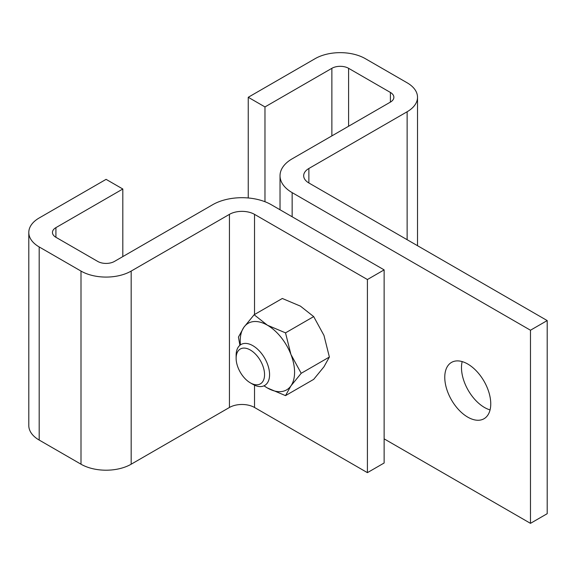 <?xml version="1.0" encoding="UTF-8"?>
<svg xmlns="http://www.w3.org/2000/svg" width="576" height="576" viewBox="0 0 576 576"><rect width="100%" height="100%" fill="white"/><g stroke="black" fill="none" stroke-linecap="round" stroke-linejoin="round"><path stroke-width="0.86" d="M240.43 344.88A38.434 22.19 60 0 1 243.864 327.305A38.434 22.19 60 0 1 267.401 325.202A38.434 22.19 60 0 1 290.938 354.485A38.434 22.19 60 0 1 290.938 385.87A38.434 22.19 60 0 1 267.401 387.972A38.434 22.19 60 0 1 264.046 385.798M263.966 385.834L267.401 387.972L285.516 395.626L290.938 385.87L301.205 373.306L290.938 354.485L285.516 332.863L267.401 325.202L254.131 314.748L243.864 327.305L238.442 337.068L239.904 345.283M254.131 314.748L282.312 298.476L300.427 306.137L313.69 316.598L323.964 335.412L329.386 357.034L323.964 366.797L313.69 379.361L285.516 395.626M285.516 332.863L313.69 316.598M301.205 373.306L329.386 357.034M236.124 358.229A20.102 11.606 -120 0 0 250.337 382.853A20.102 11.606 -120 0 0 264.557 374.645A20.102 11.606 -120 0 0 250.337 350.021A20.102 11.606 -120 0 0 236.124 358.229L236.124 355.334A23.652 13.658 -120 0 1 241.02 344.506A23.652 13.658 -120 0 1 259.25 350.842A23.652 13.658 -120 0 1 269.575 374.645A23.652 13.658 -120 0 1 264.672 385.474A23.652 13.658 -120 0 1 252.85 384.3L250.337 382.853M530.474 330.228L547.2 320.573L547.2 513.691L530.474 523.346L530.474 330.228L292.147 192.629A41.393 23.897 180 0 1 280.03 175.73A41.393 23.897 180 0 1 292.147 158.832L390.406 102.103A11.83 6.826 180 0 0 393.869 97.279A11.83 6.826 180 0 0 390.406 92.448L390.406 102.103M384.134 438.854L530.474 523.346M467.755 417.132A32.522 18.778 60 0 1 446.515 388.469A32.522 18.778 60 0 1 451.498 362.412A32.522 18.778 60 0 1 467.755 364.025A32.522 18.778 60 0 1 489.002 392.681A32.522 18.778 60 0 1 484.02 418.738A32.522 18.778 60 0 1 467.755 417.132M547.2 320.573L308.873 182.974A17.741 10.238 180 0 1 303.682 175.73A17.741 10.238 180 0 1 308.873 168.487L407.131 111.758A35.482 20.484 180 0 0 417.521 97.279A35.482 20.484 180 0 0 407.131 82.793L365.321 58.651A35.482 20.484 180 0 0 315.144 58.651L248.249 97.279L264.974 106.934L331.87 68.314A11.83 6.826 180 0 1 348.595 68.314L390.406 92.448M264.974 106.934L264.974 201.73M248.249 97.279L248.249 197.978M490.068 409.903A32.522 18.778 60 0 1 484.481 407.477A32.522 18.778 60 0 1 462.175 361.591M122.818 189.007L55.915 227.635L55.915 237.29L97.726 261.425A11.83 6.826 180 0 0 114.451 261.425L212.71 204.696A41.393 23.897 180 0 1 271.246 204.696L384.134 269.878L384.134 462.996L367.409 472.651L254.52 407.477A17.741 10.238 180 0 0 229.435 407.477L131.177 464.206A35.482 20.484 180 0 1 81 464.206L39.19 440.064A35.482 20.484 180 0 1 28.8 425.578L28.8 232.459A35.482 20.484 180 0 1 39.19 217.973L106.092 179.352L122.818 189.007L122.818 256.601M384.134 269.878L367.409 279.533L367.409 472.651M367.409 279.533L254.52 214.358L254.52 314.525M254.52 214.358A17.741 10.238 180 0 0 229.435 214.358L131.177 271.08A35.482 20.484 180 0 1 81 271.08L39.19 246.946A35.482 20.484 180 0 1 28.8 232.459M55.915 237.29A11.83 6.826 180 0 1 52.452 232.459A11.83 6.826 180 0 1 55.915 227.635M292.147 192.629L292.147 216.77M348.595 68.314L348.595 126.245M331.87 68.314L331.87 135.9M308.873 168.487L308.873 182.974M407.131 111.758L407.131 239.702M254.52 385.171L254.52 407.477M131.177 271.08L131.177 464.206M229.435 214.358L229.435 407.477M39.19 246.946L39.19 440.064M81 271.08L81 464.206M280.03 175.73L280.03 209.772M417.521 97.279L417.521 245.7"/></g></svg>
